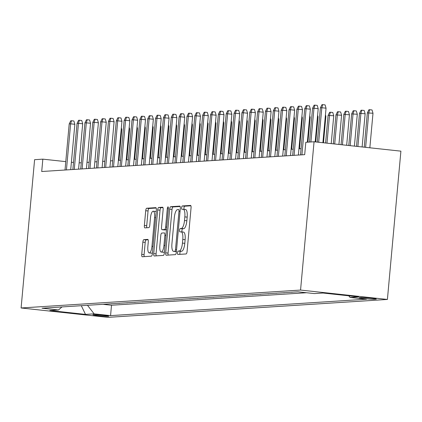 <?xml version="1.0" encoding="UTF-8"?>
<svg xmlns="http://www.w3.org/2000/svg" width="422" height="422" viewBox="0 0 422 422"><rect width="100%" height="100%" fill="white"/><g stroke="black" fill="none" stroke-linecap="round" stroke-linejoin="round"><path stroke-width="0.63" d="M177.525 252.81A1.709 0.533 -83.8 0 0 177.878 254.471A1.709 0.533 -83.8 0 0 177.91 254.471L186.097 253.949A2.437 0.76 -83.8 0 0 187.083 251.47L191.06 207.803A2.437 0.76 -83.8 0 0 190.549 205.424A2.437 0.76 -83.8 0 0 190.512 205.424L182.325 205.952A1.709 0.533 -83.8 0 0 181.629 207.682A1.709 0.533 -83.8 0 0 181.987 209.344A1.709 0.533 -83.8 0 0 182.014 209.349L183.074 209.28A7.807 2.437 -83.8 0 1 183.206 209.28A7.807 2.437 -83.8 0 1 184.831 216.882L184.504 220.521A7.807 2.437 -83.8 0 1 181.328 228.444L180.268 228.513A1.709 0.533 -83.8 0 0 179.577 230.243A1.709 0.533 -83.8 0 0 179.93 231.91A1.709 0.533 -83.8 0 0 179.962 231.91L181.022 231.842A7.807 2.437 -83.8 0 1 181.154 231.842A7.807 2.437 -83.8 0 1 182.779 239.448L182.446 243.088A7.807 2.437 -83.8 0 1 179.276 251.006L178.216 251.074A1.709 0.533 -83.8 0 0 177.525 252.81M183.37 232.095A7.807 2.437 -83.8 0 1 183.501 232.1A7.807 2.437 -83.8 0 1 185.126 239.701L184.794 243.341A7.807 2.437 -83.8 0 1 181.624 251.259L180.563 251.327A1.709 0.533 -83.8 0 0 179.872 253.063A1.709 0.533 -83.8 0 0 179.941 254.339M190.902 205.804L184.672 206.205A1.709 0.533 -83.8 0 0 183.976 207.935A1.709 0.533 -83.8 0 0 184.108 209.381M185.422 209.534A7.807 2.437 -83.8 0 1 185.553 209.534A7.807 2.437 -83.8 0 1 187.178 217.14L186.851 220.775A7.807 2.437 -83.8 0 1 183.675 228.698L182.615 228.766A1.709 0.533 -83.8 0 0 181.924 230.502A1.709 0.533 -83.8 0 0 182.056 231.942M108.354 316.326A7.955 0.406 -174.8 0 0 108.765 316.236A7.955 0.406 -174.8 0 0 102.135 315.229A7.955 0.406 -174.8 0 0 93.336 314.701A7.955 0.406 -174.8 0 0 92.924 314.796A7.955 0.406 -174.8 0 0 99.555 315.804A7.955 0.406 -174.8 0 0 108.354 316.326M143.844 239.649A2.437 0.76 -83.8 0 0 142.852 242.128L141.739 254.376A2.437 0.76 -83.8 0 0 142.246 256.755A2.437 0.76 -83.8 0 0 142.288 256.755L151.382 256.17A2.437 0.76 -83.8 0 0 152.374 253.696L156.346 210.029A2.437 0.76 -83.8 0 0 155.839 207.65A2.437 0.76 -83.8 0 0 155.797 207.65L146.703 208.236A2.437 0.76 -83.8 0 0 145.711 210.71L144.366 225.506A2.437 0.76 -83.8 0 0 144.878 227.885A2.437 0.76 -83.8 0 0 144.915 227.885L148.808 227.637A2.437 0.76 -83.8 0 0 149.799 225.158L150.469 217.821A6.525 2.036 -83.8 0 1 153.228 211.2A6.525 2.036 -83.8 0 1 154.589 217.557L151.973 246.306A6.525 2.036 -83.8 0 1 149.209 252.926A6.525 2.036 -83.8 0 1 147.853 246.569L148.286 241.78A2.437 0.76 -83.8 0 0 147.779 239.401A2.437 0.76 -83.8 0 0 147.737 239.401L143.844 239.649L146.191 239.907A2.437 0.76 -83.8 0 0 145.2 242.381L144.087 254.63A2.437 0.76 -83.8 0 0 144.245 256.629M300.559 290.062L314.058 141.766L305.813 142.293L304.689 154.652L41.715 171.511L42.838 159.152L34.593 159.68L21.1 307.976L300.559 290.062L387.407 299.451L107.942 317.365L21.1 307.976M165.704 252.841A2.437 0.76 -83.8 0 0 166.21 255.215A2.437 0.76 -83.8 0 0 166.252 255.22L175.346 254.635A2.437 0.76 -83.8 0 0 176.338 252.161L180.31 208.489A2.437 0.76 -83.8 0 0 179.804 206.115A2.437 0.76 -83.8 0 0 179.761 206.115L170.667 206.696A2.437 0.76 -83.8 0 0 169.676 209.175L165.704 252.841L168.051 253.094A2.437 0.76 -83.8 0 0 168.209 255.094M163.361 255.405L154.273 255.985A2.437 0.76 -83.8 0 1 154.23 255.985A2.437 0.76 -83.8 0 1 153.724 253.611L157.696 209.94A2.437 0.76 -83.8 0 1 158.688 207.466L162.581 207.218A2.437 0.76 -83.8 0 1 162.618 207.218A2.437 0.76 -83.8 0 1 163.129 209.592L161.515 227.305A2.437 0.76 -83.8 0 0 162.027 229.679A2.437 0.76 -83.8 0 0 162.064 229.679L164.649 229.515A2.437 0.76 -83.8 0 0 165.64 227.036L167.318 208.6A1.709 0.533 -83.8 0 1 168.04 206.87A1.709 0.533 -83.8 0 1 168.394 208.531L164.353 252.926A2.437 0.76 -83.8 0 1 163.361 255.405M103.659 304.262L107.615 304.009M111.508 303.756L115.464 303.502M119.357 303.254L123.319 303.001M127.207 302.753L131.168 302.5M135.056 302.247L139.017 301.994M142.91 301.746L146.867 301.493M150.76 301.239L154.716 300.986M158.609 300.738L162.565 300.485M166.458 300.237L170.414 299.984M174.307 299.731L178.269 299.478M182.156 299.23L186.118 298.976M190.011 298.723L193.967 298.47M197.86 298.222L201.816 297.969M205.709 297.721L209.665 297.468M213.558 297.215L217.515 296.961M221.408 296.713L225.369 296.46M229.257 296.207L233.218 295.954M237.106 295.706L241.067 295.453M244.96 295.205L248.917 294.952M252.81 294.698L256.766 294.445M260.659 294.197L264.615 293.944M268.508 293.691L272.464 293.438M276.357 293.19L280.319 292.937M284.206 292.689L288.168 292.435M292.061 292.182L296.017 291.929M361.332 297.563L359.607 297.674A7.701 0.396 -174.8 0 0 359.212 297.763A7.701 0.396 -174.8 0 0 365.631 298.739A7.701 0.396 -174.8 0 0 374.156 299.245L375.886 299.135A7.701 0.396 -174.8 0 0 376.282 299.05A7.701 0.396 -174.8 0 0 369.862 298.069A7.701 0.396 -174.8 0 0 361.332 297.563M103.648 304.389L111.508 305.238L110.564 315.619L366.475 299.214L350.044 297.436L348.783 295.817M110.564 315.619L94.132 313.847L85.497 314.395L49.822 310.539L58.458 309.985L42.031 308.213L297.937 291.808L314.369 293.58L323.004 293.026L358.679 296.882L350.044 297.436M292.045 292.314L291.307 292.23M284.196 292.815L283.457 292.736M276.347 293.316L275.608 293.237M268.498 293.823L267.759 293.744M260.648 294.324L259.905 294.245M252.799 294.83L252.055 294.746M244.945 295.331L244.206 295.252M237.095 295.833L236.357 295.753M229.246 296.339L228.508 296.26M221.397 296.84L220.659 296.761M213.548 297.346L212.809 297.262M205.699 297.848L204.955 297.768M197.844 298.349L197.106 298.27M189.995 298.855L189.256 298.776M182.146 299.356L181.407 299.277M174.297 299.863L173.558 299.778M166.447 300.364L165.709 300.285M158.598 300.865L157.854 300.786M150.749 301.371L150.005 301.292M142.894 301.872L142.156 301.793M135.045 302.379L134.307 302.294M127.196 302.88L126.458 302.801M119.347 303.381L118.608 303.302M111.498 303.887L110.754 303.808M111.508 305.238L306.541 292.736M314.058 141.766L400.9 151.15L387.407 299.451M73.507 162.465L71.392 162.238M65.779 161.631L42.838 159.152M301.086 148.66L298.94 148.797M293.232 149.161L291.09 149.298M285.383 149.668L283.241 149.805M277.534 150.169L275.387 150.306M269.684 150.675L267.537 150.812M261.835 151.176L259.688 151.313M253.986 151.677L251.839 151.815M246.137 152.184L243.99 152.321M238.282 152.685L236.141 152.822M230.433 153.191L228.286 153.328M222.584 153.692L220.437 153.83M214.735 154.194L212.588 154.331M206.885 154.7L204.739 154.837M199.036 155.201L196.889 155.338M191.182 155.707L189.04 155.845M183.333 156.209L181.191 156.346M175.483 156.71L173.337 156.847M167.634 157.216L165.487 157.353M159.785 157.717L157.638 157.854M151.936 158.224L149.789 158.361M144.087 158.725L141.94 158.862M136.232 159.226L134.09 159.363M128.383 159.732L126.236 159.869M120.534 160.233L118.387 160.371M112.685 160.74L110.538 160.877M104.835 161.241L102.688 161.378M96.986 161.742L94.839 161.879M89.132 162.248L86.99 162.386M81.282 162.75L79.141 162.887M58.458 309.985L62.002 306.931M87.481 305.296L94.132 313.847M85.497 314.395L81.309 305.692M180.152 206.495L173.015 206.949A2.437 0.76 -83.8 0 0 172.023 209.428L168.051 253.094M174.808 251.296A1.709 0.533 -83.8 0 0 175.499 249.56L178.991 211.227A1.709 0.533 -83.8 0 0 178.633 209.565A1.709 0.533 -83.8 0 0 178.606 209.565L177.488 209.639A7.807 2.437 -83.8 0 0 174.312 217.557L171.928 243.758A7.807 2.437 -83.8 0 0 173.558 251.364A7.807 2.437 -83.8 0 0 173.69 251.364L176.401 251.465M175.774 251.591A7.807 2.437 -83.8 0 0 175.905 251.617A7.807 2.437 -83.8 0 0 176.037 251.617L173.69 251.364M176.385 251.596L176.037 251.617M162.966 207.598L161.035 207.719A2.437 0.76 -83.8 0 0 160.043 210.193L156.066 253.865A2.437 0.76 -83.8 0 0 156.23 255.859M164.332 229.927A2.437 0.76 -83.8 0 0 164.374 229.932A2.437 0.76 -83.8 0 0 164.411 229.932L166.458 229.8M159.843 245.678A6.525 2.036 -83.8 0 0 161.204 252.034A6.525 2.036 -83.8 0 0 163.968 245.414L164.886 235.286A2.437 0.76 -83.8 0 0 164.38 232.912A2.437 0.76 -83.8 0 0 164.337 232.912L161.758 233.076A2.437 0.76 -83.8 0 0 160.766 235.55L159.843 245.678M161.204 252.034L163.551 252.287A6.525 2.036 -83.8 0 0 164.459 251.792M148.127 239.78L146.191 239.907M149.209 252.926L151.556 253.179A6.525 2.036 -83.8 0 0 152.463 252.678M156.182 211.855A6.525 2.036 -83.8 0 0 155.576 211.454L153.228 211.2M156.187 208.03L149.05 208.489A2.437 0.76 -83.8 0 0 148.059 210.963L146.714 225.759A2.437 0.76 -83.8 0 0 146.872 227.759M367.351 112.89L368.897 109.762L369.683 109.709L372.03 109.963L372.99 113.26L367.351 112.89L364.233 147.188M369.683 109.709L368.765 112.801L365.621 147.341M372.99 113.26L369.846 147.795M322.904 142.72L326.048 108.185L321.822 107.726L318.679 142.267M320.409 107.816L321.954 104.688L322.74 104.635L321.822 107.726L320.409 107.816L317.291 142.114M322.74 104.635L325.088 104.888L326.048 108.185M359.502 113.397L361.047 110.263L361.833 110.211L364.181 110.469L365.141 113.761L359.502 113.397L356.5 146.355M361.833 110.211L360.916 113.307L357.893 146.503M365.141 113.761L362.118 146.962M351.653 113.898L353.198 110.764L353.984 110.717L356.332 110.97L357.292 114.262L351.653 113.898L348.772 145.516M353.984 110.717L353.066 113.808L350.165 145.669M357.292 114.262L354.39 146.123M343.803 114.399L345.349 111.271L346.135 111.218L348.477 111.471L349.442 114.768L343.803 114.399L341.045 144.683M346.135 111.218L345.217 114.309L342.437 144.836M349.442 114.768L346.662 145.289M335.954 114.905L337.5 111.772L338.28 111.725L340.628 111.978L341.588 115.269L335.954 114.905L333.317 143.849M338.28 111.725L337.363 114.816L334.709 143.997M341.588 115.269L338.935 144.456M315.176 141.887L318.199 108.686L313.973 108.232L310.903 141.966M312.56 108.322L314.105 105.189L314.891 105.141L313.973 108.232L312.56 108.322L309.49 142.061M314.891 105.141L317.238 105.394L318.199 108.686M307.343 142.198L310.349 109.192L306.124 108.734L301.93 154.827M304.71 108.823L306.256 105.695L307.042 105.642L306.124 108.734L304.71 108.823L300.517 154.921M307.042 105.642L309.389 105.896L310.349 109.192M298.37 155.059L302.5 109.694L298.275 109.235L294.076 155.333M296.861 109.33L298.407 106.196L299.193 106.144L298.275 109.235L296.861 109.33L292.662 155.423M299.193 106.144L301.535 106.397L302.5 109.694M290.521 155.56L294.646 110.195L290.42 109.741L286.227 155.834M289.012 109.831L290.558 106.697L291.338 106.65L290.42 109.741L289.012 109.831L284.813 155.924M291.338 106.65L293.686 106.903L294.646 110.195M328.1 115.406L329.645 112.278L330.431 112.226L332.779 112.479L333.739 115.776L328.1 115.406L325.589 143.011M330.431 112.226L329.513 115.317L326.981 143.163M333.739 115.776L331.207 143.617M282.671 156.066L286.796 110.701L282.571 110.242L278.378 156.34M281.157 110.332L282.703 107.204L283.489 107.151L282.571 110.242L281.157 110.332L276.964 156.43M283.489 107.151L285.836 107.404L286.796 110.701M325.446 114.763L325.889 116.277L323.479 142.784M325.889 116.277L325.315 116.214M274.817 156.567L278.947 111.202L274.722 110.749L270.528 156.842M273.308 110.838L274.854 107.705L275.64 107.657L274.722 110.749L273.308 110.838L269.115 156.931M275.64 107.657L277.987 107.911L278.947 111.202M317.597 115.269L318.04 116.778L315.751 141.95M318.04 116.778L317.465 116.72M266.968 157.068L271.098 111.709L266.873 111.25L262.679 157.343M265.459 111.339L267.005 108.211L267.791 108.159L266.873 111.25L265.459 111.339L261.265 157.438M267.791 108.159L270.138 108.412L271.098 111.709M309.748 115.77L310.191 117.284L307.928 142.161M310.191 117.284L309.616 117.221M259.119 157.575L263.249 112.21L259.024 111.751L254.83 157.849M257.61 111.846L259.155 108.712L259.941 108.66L259.024 111.751L257.61 111.846L253.416 157.939M259.941 108.66L262.289 108.913L263.249 112.21M301.899 116.277L302.342 117.785L299.52 148.76M302.342 117.785L301.767 117.727M294.05 116.778L294.487 118.292L291.671 149.261M294.487 118.292L293.918 118.229M286.2 117.279L286.638 118.793L283.821 149.768M286.638 118.793L286.069 118.73M278.351 117.785L278.789 119.294L275.972 150.269M278.789 119.294L278.219 119.236M270.497 118.287L270.94 119.801L268.123 150.775M270.94 119.801L270.365 119.737M262.648 118.793L263.091 120.302L260.268 151.276M263.091 120.302L262.516 120.244M254.798 119.294L255.241 120.808L252.419 151.778M255.241 120.808L254.666 120.745M246.949 119.795L247.387 121.309L244.57 152.284M247.387 121.309L246.817 121.246M239.1 120.302L239.538 121.816L236.721 152.785M239.538 121.816L238.968 121.752M231.251 120.803L231.689 122.317L228.872 153.292M231.689 122.317L231.119 122.253M223.396 121.309L223.839 122.818L221.022 153.793M223.839 122.818L223.264 122.76M215.547 121.81L215.99 123.324L213.168 154.294M215.99 123.324L215.415 123.261M251.269 158.076L255.4 112.711L251.174 112.257L246.975 158.35M249.761 112.347L251.306 109.214L252.092 109.166L251.174 112.257L249.761 112.347L245.567 158.44M252.092 109.166L254.44 109.419L255.4 112.711M243.42 158.582L247.545 113.217L243.325 112.758L239.126 158.857M241.911 112.848L243.457 109.72L244.238 109.667L243.325 112.758L241.911 112.848L237.713 158.946M244.238 109.667L246.585 109.92L247.545 113.217M235.571 159.083L239.696 113.718L235.471 113.265L231.277 159.358M234.062 113.354L235.603 110.221L236.389 110.174L235.471 113.265L234.062 113.354L229.863 159.447M236.389 110.174L238.736 110.427L239.696 113.718M227.716 159.585L231.847 114.225L227.622 113.766L223.428 159.859M226.208 113.856L227.753 110.728L228.539 110.675L227.622 113.766L226.208 113.856L222.014 159.954M228.539 110.675L230.887 110.928L231.847 114.225M219.867 160.091L223.998 114.726L219.772 114.267L215.579 160.365M218.359 114.362L219.904 111.229L220.69 111.176L219.772 114.267L218.359 114.362L214.165 160.455M220.69 111.176L223.038 111.429L223.998 114.726M212.018 160.592L216.148 115.227L211.923 114.773L207.73 160.866M210.509 114.863L212.055 111.73L212.841 111.682L211.923 114.773L210.509 114.863L206.316 160.956M212.841 111.682L215.188 111.935L216.148 115.227M204.169 161.098L208.299 115.733L204.074 115.275L199.875 161.373M202.66 115.364L204.206 112.236L204.992 112.183L204.074 115.275L202.66 115.364L198.467 161.462M204.992 112.183L207.339 112.437L208.299 115.733M196.32 161.6L200.445 116.235L196.225 115.781L192.026 161.874M194.811 115.871L196.357 112.737L197.137 112.69L196.225 115.781L194.811 115.871L190.612 161.964M197.137 112.69L199.485 112.943L200.445 116.235M188.47 162.101L192.596 116.741L188.37 116.282L184.177 162.38M186.962 116.372L188.507 113.244L189.288 113.191L188.37 116.282L186.962 116.372L182.763 162.47M189.288 113.191L191.635 113.444L192.596 116.741M180.621 162.607L184.746 117.242L180.521 116.783L176.327 162.881M179.107 116.878L180.653 113.745L181.439 113.692L180.521 116.783L179.107 116.878L174.914 162.971M181.439 113.692L183.786 113.945L184.746 117.242M172.767 163.108L176.897 117.743L172.672 117.29L168.478 163.383M171.258 117.379L172.804 114.246L173.59 114.198L172.672 117.29L171.258 117.379L167.065 163.472M173.59 114.198L175.937 114.452L176.897 117.743M164.918 163.615L169.048 118.25L164.823 117.791L160.629 163.889M163.409 117.88L164.955 114.752L165.74 114.7L164.823 117.791L163.409 117.88L159.215 163.979M165.74 114.7L168.088 114.953L169.048 118.25M207.698 122.311L208.141 123.825L205.319 154.8M208.141 123.825L207.566 123.762M199.849 122.818L200.292 124.332L197.47 155.301M200.292 124.332L199.717 124.268M191.999 123.319L192.437 124.833L189.62 155.808M192.437 124.833L191.868 124.77M184.15 123.825L184.588 125.334L181.771 156.309M184.588 125.334L184.018 125.276M157.068 164.116L161.199 118.751L156.973 118.297L152.78 164.39M155.56 118.387L157.105 115.253L157.891 115.206L156.973 118.297L155.56 118.387L151.366 164.48M157.891 115.206L160.239 115.459L161.199 118.751M149.219 164.617L153.35 119.257L149.124 118.798L144.925 164.897M147.711 118.888L149.256 115.76L150.042 115.707L149.124 118.798L147.711 118.888L143.517 164.986M150.042 115.707L152.384 115.96L153.35 119.257M141.37 165.123L145.495 119.758L141.27 119.299L137.076 165.398M139.861 119.394L141.407 116.261L142.188 116.208L141.27 119.299L139.861 119.394L135.662 165.487M142.188 116.208L144.535 116.461L145.495 119.758M133.521 165.624L137.646 120.259L133.421 119.806L129.227 165.899M132.007 119.895L133.552 116.762L134.338 116.715L133.421 119.806L132.007 119.895L127.813 165.988M134.338 116.715L136.686 116.968L137.646 120.259M176.296 124.326L176.739 125.84L173.922 156.81M176.739 125.84L176.164 125.777M125.666 166.131L129.797 120.766L125.571 120.307L121.378 166.405M124.158 120.397L125.703 117.269L126.489 117.216L125.571 120.307L124.158 120.397L119.964 166.495M126.489 117.216L128.837 117.469L129.797 120.766M168.447 124.828L168.89 126.342L166.073 157.316M168.89 126.342L168.315 126.278M117.817 166.632L121.947 121.267L117.722 120.813L113.529 166.906M116.308 120.903L117.854 117.77L118.64 117.722L117.722 120.813L116.308 120.903L112.115 166.996M118.64 117.722L120.987 117.975L121.947 121.267M160.597 125.334L161.04 126.848L158.218 157.817M161.04 126.848L160.465 126.785M109.968 167.133L114.098 121.773L109.873 121.314L105.679 167.413M108.459 121.404L110.005 118.276L110.791 118.223L109.873 121.314L108.459 121.404L104.266 167.502M110.791 118.223L113.138 118.476L114.098 121.773M152.748 125.835L153.191 127.349L150.369 158.324M153.191 127.349L152.616 127.286M102.119 167.639L106.249 122.275L102.024 121.816L97.825 167.914M100.61 121.911L102.156 118.777L102.942 118.724L102.024 121.816L100.61 121.911L96.416 168.003M102.942 118.724L105.289 118.978L106.249 122.275M144.899 126.342L145.337 127.85L142.52 158.825M145.337 127.85L144.767 127.792M94.27 168.141L98.395 122.776L94.175 122.322L89.976 168.415M92.761 122.412L94.306 119.278L95.087 119.231L94.175 122.322L92.761 122.412L88.562 168.505M95.087 119.231L97.435 119.484L98.395 122.776M137.05 126.843L137.488 128.357L134.671 159.326M137.488 128.357L136.918 128.293M86.42 168.647L90.545 123.282L86.32 122.823L82.126 168.921M84.912 122.913L86.452 119.785L87.238 119.732L86.32 122.823L84.912 122.913L80.713 169.011M87.238 119.732L89.585 119.985L90.545 123.282M129.201 127.344L129.638 128.858L126.822 159.832M129.638 128.858L129.069 128.794M78.571 169.148L82.696 123.783L78.471 123.329L74.277 169.422M77.057 123.419L78.603 120.286L79.389 120.238L78.471 123.329L77.057 123.419L72.864 169.512M79.389 120.238L81.736 120.492L82.696 123.783M121.346 127.85L121.789 129.364L118.972 160.334M121.789 129.364L121.214 129.301M70.717 169.649L74.847 124.29L70.622 123.831L66.428 169.929M69.208 123.92L70.754 120.792L71.54 120.739L70.622 123.831L69.208 123.92L65.014 170.019M71.54 120.739L73.887 120.993L74.847 124.29M374.219 298.586L374.156 299.245M181.624 251.259L179.276 251.006M184.794 243.341L182.446 243.088M185.126 239.701L182.779 239.448M182.615 228.766L180.268 228.513M183.675 228.698L181.328 228.444M186.851 220.775L184.504 220.521M187.178 217.14L184.831 216.882M184.672 206.205L182.325 205.952M180.563 251.327L178.216 251.074M172.023 209.428L169.676 209.175M173.015 206.949L170.667 206.696M176.565 249.676L175.499 249.56M180.052 211.343L178.991 211.227M156.066 253.865L153.724 253.611M160.043 210.193L157.696 209.94M161.035 207.719L158.688 207.466M164.411 229.932L162.064 229.679M166.468 229.71L164.649 229.515M166.701 227.152L165.64 227.036M168.378 208.716L167.318 208.6M165.028 245.53L163.968 245.414M165.952 235.402L164.886 235.286M153.033 246.422L151.973 246.306M155.649 217.673L154.589 217.557M146.714 225.759L144.366 225.506M148.059 210.963L145.711 210.71M149.05 208.489L146.703 208.236M144.087 254.63L141.739 254.376M145.2 242.381L142.852 242.128M183.501 232.1L181.154 231.842M185.553 209.534L183.206 209.28M175.905 251.617L173.558 251.364M164.374 229.932L162.027 229.679"/></g></svg>
